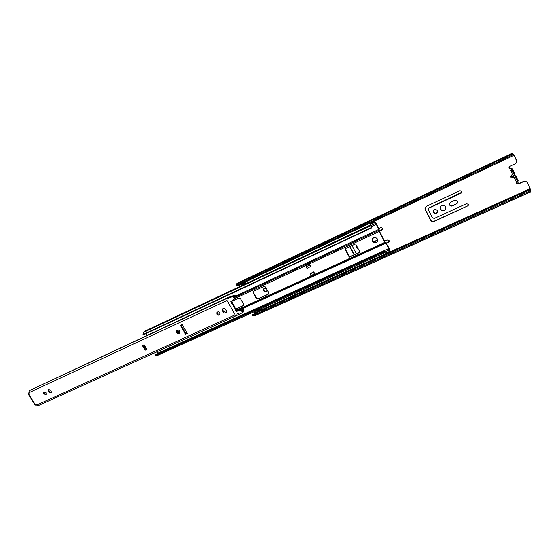 <?xml version="1.0" encoding="UTF-8"?>
<svg xmlns="http://www.w3.org/2000/svg" width="559" height="559" viewBox="0 0 559 559"><rect width="100%" height="100%" fill="white"/><g stroke="black" fill="none" stroke-linecap="round" stroke-linejoin="round"><path stroke-width="0.84" d="M457.884 202.61L456.801 203.721L452.552 205.677C450.84 206.131 449.806 205.53 449.457 203.874L449.541 203.266M456.71 203.986L457.947 201.967L457.737 201.219L454.844 200.255L450.589 202.225L449.359 204.14C449.709 205.796 450.743 206.397 452.455 205.943L456.801 203.721M437.48 212.113C436.202 213.622 434.923 213.622 433.637 212.12L433.532 210.589M437.362 210.617C435.608 208.926 434.259 209.178 433.309 211.372L433.525 212.385C435.3 214.083 436.656 213.817 437.578 211.588L437.362 210.617M445.844 208.863C444.084 211.092 442.274 211.141 440.401 208.996L440.261 206.851M445.684 206.781C443.161 204.398 441.268 204.79 440.003 207.948L440.296 209.262C442.868 211.651 444.761 211.239 445.977 208.011L445.684 206.781M468.477 205.125L467.757 205.859L434.343 221.112C432.764 221.657 431.534 221.245 430.647 219.869L425.392 209.534L425.294 207.403M467.68 206.131L468.365 204.321L466.465 203.693L434.266 218.436L432.414 217.814L428.362 209.842L428.222 209.143L428.998 208.067L461.182 193.114L461.86 191.283L459.959 190.661L426.531 206.25L424.994 208.353L425.266 209.8L430.528 220.148C431.415 221.525 432.645 221.944 434.231 221.399L467.757 205.859M461.965 192.163L429.116 207.801L428.404 208.598M357.998 248.441L356.97 247.497L356.796 246.156M356.747 246.058L356.775 247.791L358.228 248.867M389.134 241.586L386.304 243.046M386.402 243.228L388.484 242.278L389.176 241.46L389.064 240.573L387.275 239.958L384.592 241.188M382.663 229.246L379.386 230.916M379.386 231.119L382.035 229.889L382.712 229.12L382.615 228.17L380.826 227.562L378.743 228.533M266.783 291.092C265.693 291.798 264.728 291.581 263.883 290.449L263.897 288.647M263.603 290.771L263.638 288.94C264.707 287.92 265.756 288.039 266.79 289.303L266.762 291.12C265.693 292.161 264.645 292.043 263.603 290.771M373.531 242.096L377.779 240.3M374.257 237.526L373.126 238.057M356.74 253.59L355.894 252.92L352.002 245.555M349.71 246.617L354.057 254.82M526.941 182.157L524.3 181.312L526.934 181.885L530.1 188.697L389.979 251.871M524.3 181.312L518.396 184.002L516.411 183.317L516.453 182.178M514.049 177.238L510.206 177.014L512.463 173.975M511.275 169.929L511.059 168.902L509.06 168.217L509.829 166.372L515.733 163.619L516.761 160.852L513.931 155.004L512.47 153.124L512.876 154.85L236.296 285.369L236.862 285.984L513.33 155.661L512.959 154.172L513.532 154.466L516.733 161.076M256.183 312.195L254.687 312.865L254.086 311.789M239.937 286.425L239.105 284.929M385.626 253.835L259.453 310.72M259.6 310.594L259.138 310.895L258.67 310.042L259.124 309.749L259.6 310.594L260.487 309.511L260.214 309.022M244.667 283.762L244.199 284.056L243.724 283.196L244.185 282.903L244.667 283.762L245.604 282.756L245.212 282.05M245.604 282.756L246.051 283.553M518.242 180.955L517.55 180.823L518.102 182.814L511.925 170.111L511.995 169.594L512.631 170.698L512.142 168.399L511.059 168.902L509.095 167.986L508.99 167.386M511.925 170.111L510.828 170.621L517.005 183.317L518.102 182.814M377.772 240.091L373.126 241.754M354.343 254.694L349.997 246.484M516.32 182.548L516.432 183.072L518.417 183.757L524.314 181.067M530.121 190.898L529.694 189.885L252.242 314.836L252.535 315.751L530.121 190.898L531.015 191.73L529.75 187.691L526.948 181.913M254.275 313.92L254.687 312.865M530.1 188.697L530.54 190.696L529.694 189.885M531.015 191.73L254.408 315.968L252.535 315.751M510.828 170.621L511.995 169.594M517.725 181.242L518.263 180.997L515.125 175.463L512.142 168.392L511.087 168.671M236.296 285.369L236.813 283.476L512.47 153.124M518.263 180.997L516.013 176.351M514.371 172.976L512.142 168.392M510.206 177.014L513.588 176.295M512.876 154.85L513.33 155.661M243.724 283.196L240.992 284.482L241.474 285.342L244.199 284.056M241.474 285.342L240.803 284.552M258.67 310.042L255.931 311.279L256.406 312.125L259.138 310.895M259.124 309.749L259.432 309.379M255.931 311.279L256.015 310.916M256.406 312.125L255.743 311.349M244.185 282.903L244.807 282.239M240.992 284.482L241.404 283.846M372.601 238.602L372.615 241.069C374.16 242.983 375.788 243.116 377.507 241.46M372.441 241.362L372.259 239.28C373.803 236.995 375.536 236.918 377.472 239.042L377.667 241.062C376.144 243.396 374.404 243.5 372.441 241.362M310.441 273.547L313.746 271.884L315.381 274.769L312.013 276.307L315.283 274.658M305.969 264.798L309.19 263.296L310.511 266.426M371.987 226.276L370.869 225.626L370.966 227.751L371.386 228.03L371.323 226.598L371.959 226.388M384.899 251.941L384.606 250.446L388.554 248.657L389.993 252.598L388.994 249.628L389.406 249.726L389.127 248.462L386.178 242.809L385.046 242.061L379.386 231.202L379.037 229.092L376.067 223.397L375.438 222.706L375.403 223.593L373.894 221.434L375.068 223.698L375.851 224.564L375.893 223.67L378.862 229.379L379.219 231.489L384.878 242.361L386.017 243.102L388.966 248.762L384.606 250.446L384.257 251.829L383.6 251.41L383.733 252.179L384.69 252.801L384.899 251.941L385.605 253.353M386.017 243.102L237.987 310.685M370.771 224.9L144.823 331.152L144.536 331.969M370.869 225.626L143.481 332.465L142.95 334.617L143.523 334.764L371.386 228.03M370.966 227.751L142.95 334.617M378.862 229.379L235.667 296.074M146.13 333.548L147.15 335.288M230.986 301.678L238.896 298.01L240.503 298.604L243.668 304.264L243.64 305.466L235.919 309.148M344.868 248.867L355.601 243.892L360.038 252.298L349.298 257.217L344.868 248.867M256.281 298.478L253.108 292.769L253.136 291.553L263.911 286.411L265.553 287.012L268.732 292.769L268.725 293.943L257.909 299.079L256.281 298.478L256.567 298.15L258.188 298.744L268.774 293.859M156.813 351.828L157.645 353.246M384.599 250.453L157.128 353.484L156.583 354.175M383.6 251.41L155.234 354.783L155.192 355.531L156.513 355.859L384.69 252.801M383.733 252.179L155.192 355.531M235.835 308.987L243.71 305.354M345.162 248.734L349.501 256.909L359.947 252.123M253.367 291.323L253.395 292.441L256.567 298.15M370.477 224.341L371.169 225.647M373.894 221.434L369.946 223.3L369.974 224.082L370.4 224.376L374.355 222.517M389.504 251.592L385.549 253.381L385.682 254.156L389.993 252.598M373.929 222.223L369.974 224.082M389.644 252.368L385.682 254.156M305.899 265.092L306.961 268.411L310.573 266.538L309.749 264.484M309.26 263.527L310.336 266.846M314.731 273.714L313.578 272.107L310.21 273.651L310.874 275.636L311.88 276.153M313.578 272.107L314.249 274.099L315.248 274.616M313.347 272.422L309.972 273.973M176.693 332.696C177.692 333.961 178.74 334.156 179.83 333.29L179.914 331.207C178.915 329.95 177.874 329.747 176.784 330.6L176.693 332.696M176.784 330.6L176.84 332.542C177.734 333.73 178.733 333.982 179.823 333.297M216.941 314.172C217.863 315.325 218.814 315.472 219.799 314.619L219.855 312.83C218.939 311.684 217.989 311.531 217.004 312.369L216.941 314.172M217.304 312.083L217.339 313.739L219.897 314.479M43.721 393.885L45.999 394.521L46.069 392.809L43.798 392.166L43.721 393.885M44.147 391.95L44.273 393.41L46.201 394.263M179.46 331.34L179.404 332.647L177.441 332.27L177.496 330.956L179.46 331.34M179.621 332.2L178.195 331.501L178.042 330.642M48.626 389.211L49.395 391.726L51.337 392.579M222.936 308.729L222.971 310.399L223.642 311.594L226.227 312.32M180.969 325.1L185.972 333.793L187.209 333.227M143.565 346.28L144.879 348.516M241.39 309.812L241.02 310.245L242.858 312.579L243.263 310.636L243.696 310.65L243.444 309.553L242.739 309.525L242.347 311.461L241.39 309.812L236.813 310.986L235.786 309.931M235.108 314.829L236.289 315.744L37.907 405.82L36.328 404.744L35.133 405.198L27.957 393.606L29.138 393.124L29.026 390.783L226.849 298.436L227.038 300.476L235.108 314.829L36.573 405.142M227.869 298.01L227.897 297.577L30.389 390.147M233.592 295.606L233.732 297.248L234.633 298.855L235.018 298.436L234.102 296.731L235.15 297.018L235.646 296.221L234.962 295.061L234.647 295.893L233.592 295.606L226.863 298.429M144.774 345.371L144.082 344.742L142.391 345.525L145.116 350.179L146.814 349.396L144.082 344.742L142.391 345.525L144.145 346.433L144.928 347.761L145.116 350.179L146.814 349.396L146.535 348.376M182.206 324.527L180.424 325.352L185.539 334.233L187.321 333.423L182.206 324.527M222.573 310.825L223.251 312.02C224.187 313.18 225.144 313.326 226.136 312.453L226.185 310.671L225.515 309.469C224.585 308.316 223.628 308.163 222.636 309.022L222.573 310.825L222.971 310.399M48.207 391.146L48.85 392.201L51.142 392.837L51.211 391.118L50.562 390.063L48.277 389.42L48.207 391.146L48.752 390.678M27.95 393.592L28.9 392.739L227.038 300.476M234.633 298.855L230.741 301.657L235.758 309.966L236.143 309.532L232.167 302.461L231.028 301.413M227.897 297.577L234.962 295.061M235.758 309.966L236.436 311.419L241.02 310.245M243.011 311.049L243.696 310.65M232.167 302.461L231.782 302.88M185.972 333.793L185.539 334.233M144.879 346.098L144.145 346.433M145.661 347.425L144.928 347.761M254.324 313.564L385.836 254.31M390.077 252.402L530.177 189.277M530.295 189.69L529.75 189.941M530.868 191.653L254.052 316.003M512.568 153.851L236.373 284.349M385.444 243.039L236.618 311.014M370.91 225.165L144.627 331.536M378.869 230.42L234.528 297.57M379.219 231.489L309.434 263.904M305.78 265.602L234.955 298.506M384.878 242.361L315.045 274.294M311.167 276.062L235.842 310.511M186.992 332.843L185.756 333.409M384.396 251.27L383.74 251.571M374.453 222.524L370.505 224.383M375.068 223.698L371.12 225.556M388.903 250.25L384.948 252.039M389.511 251.41L385.549 253.199M309.141 264.072L305.773 265.63M309.427 265.169L306.059 266.734M314.892 274.714L311.524 276.258M314.249 274.099L310.874 275.636M28.348 393.487L35.538 405.107M236.813 310.986L236.436 311.419M49.395 391.726L48.85 392.201M223.642 311.594L223.251 312.02M144.522 345.483L143.076 346.154M146.283 348.495L144.844 349.158M240.761 284.552L241.236 285.397M255.694 311.342L256.162 312.181M375.438 222.706L374.984 222.922M371.791 226.619L371.183 226.905M389.406 249.726L389.036 249.894M375.851 224.564L371.91 226.416M234.375 297.29L235.15 297.018M241.6 310.182L242.739 309.525M233.403 296.333L227.555 298.45M236.296 315.744L242.858 312.579M236.848 314.319L239.133 313.005"/></g></svg>
